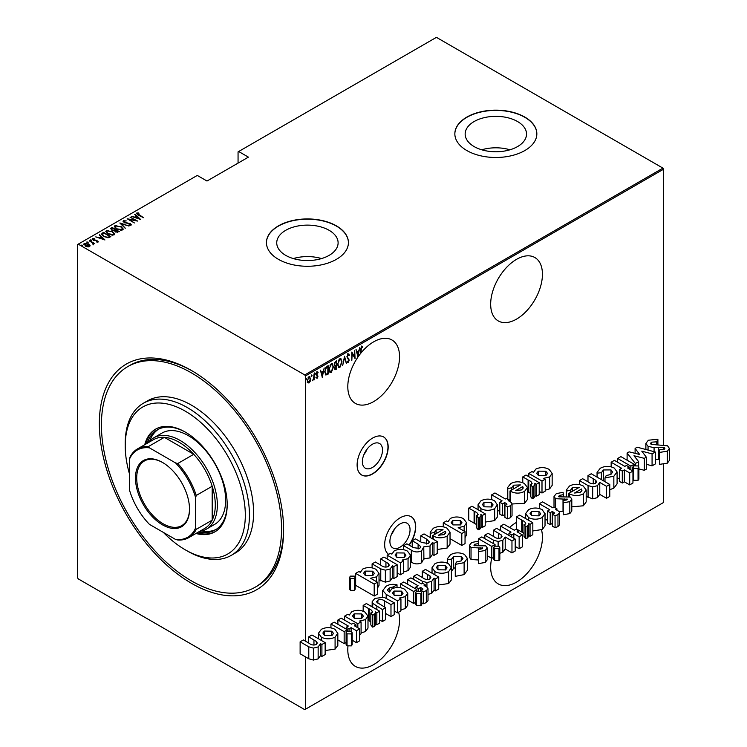 <?xml version="1.0" encoding="UTF-8"?>
<svg xmlns="http://www.w3.org/2000/svg" width="747" height="747" viewBox="0 0 747 747"><rect width="100%" height="100%" fill="white"/><g stroke="black" fill="none" stroke-linecap="round" stroke-linejoin="round"><path stroke-width="1.12" d="M372.445 444.232A14.249 8.226 120 0 0 363.135 456.781A14.249 8.226 120 0 0 365.32 468.201A14.249 8.226 120 0 0 372.445 467.491A14.249 8.226 120 0 0 381.745 454.942A14.249 8.226 120 0 0 379.56 443.522A14.249 8.226 120 0 0 372.445 444.232M399.981 523.964A14.249 8.226 120 0 0 390.672 536.523A14.249 8.226 120 0 0 392.857 547.934A14.249 8.226 120 0 0 399.981 547.234A14.249 8.226 120 0 0 409.281 534.675A14.249 8.226 120 0 0 407.106 523.264A14.249 8.226 120 0 0 399.981 523.964M409.179 545.142A21.962 12.68 120 0 0 411.167 516.7A21.962 12.68 120 0 0 400.187 517.783A21.962 12.68 120 0 0 386.012 536.579A21.962 12.68 120 0 0 388.608 554.349M372.65 438.05A21.962 12.68 120 0 0 358.299 457.407A21.962 12.68 120 0 0 361.669 474.999A21.962 12.68 120 0 0 372.65 473.915A21.962 12.68 120 0 0 386.993 454.559A21.962 12.68 120 0 0 383.631 436.967A21.962 12.68 120 0 0 372.65 438.05M361.567 474.943A21.962 12.68 120 0 0 372.445 473.794A21.962 12.68 120 0 0 386.759 454.54A21.962 12.68 120 0 0 383.528 436.902M191.484 370.512L191.475 370.512A130.305 75.232 60 0 1 283.617 530.099A130.305 75.232 60 0 1 191.475 583.295A130.305 75.232 60 0 1 99.342 423.708A130.305 75.232 60 0 1 191.475 370.512M255.166 587.217A127.373 73.542 60 0 1 191.475 580.905A127.373 73.542 60 0 1 108.268 468.658A127.373 73.542 60 0 1 127.793 366.59A127.373 73.542 60 0 1 191.475 372.902A127.373 73.542 60 0 1 274.691 485.148A127.373 73.542 60 0 1 255.166 587.217L257.239 586.021A127.373 73.542 -120 0 0 283.608 528.895M361.548 346.216L362.584 346.589L361.548 346.216L360.54 349.736L360.54 353.546A36.603 21.131 120 0 0 355.385 403.399A36.603 21.131 120 0 0 373.687 401.587A36.603 21.131 120 0 0 397.591 369.335A36.603 21.131 120 0 0 391.988 340.006A36.603 21.131 120 0 0 373.687 341.818A36.603 21.131 120 0 0 360.913 353.079L360.54 352.864M516.551 259.34A36.603 21.131 120 0 0 492.637 291.591A36.603 21.131 120 0 0 498.249 320.921A36.603 21.131 120 0 0 516.551 319.109A36.603 21.131 120 0 0 540.464 286.857A36.603 21.131 120 0 0 534.852 257.528A36.603 21.131 120 0 0 516.551 259.34M516.364 522.433A36.603 21.131 120 0 0 509.547 527.485M491.675 558.298A36.603 21.131 120 0 0 498.249 583.911A36.603 21.131 120 0 0 516.551 582.1A36.603 21.131 120 0 0 541.51 529.894M372.165 605.742A36.603 21.131 120 0 0 371.25 606.349M347.962 646.192A36.603 21.131 120 0 0 355.385 666.399A36.603 21.131 120 0 0 373.687 664.587A36.603 21.131 120 0 0 398.59 612.185M285.727 255.371A30.683 17.713 0 0 0 319.174 259.209A30.683 17.713 0 0 0 338.111 242.84A30.683 17.713 0 0 0 329.128 230.309A30.683 17.713 0 0 0 295.681 226.472A30.683 17.713 0 0 0 276.735 242.84A30.683 17.713 0 0 0 285.727 255.371M474.149 146.589A30.683 17.713 0 0 0 507.587 150.427A30.683 17.713 0 0 0 526.532 134.058A30.683 17.713 0 0 0 517.54 121.528A30.683 17.713 0 0 0 484.103 117.69A30.683 17.713 0 0 0 465.157 134.058A30.683 17.713 0 0 0 474.149 146.589M466.856 150.558A40.992 23.671 0 0 0 511.527 155.684A40.992 23.671 0 0 0 536.841 133.816A40.992 23.671 0 0 0 524.833 117.083A40.992 23.671 0 0 0 480.153 111.957A40.992 23.671 0 0 0 454.848 133.816A40.992 23.671 0 0 0 466.856 150.558M536.841 133.937A40.992 23.671 0 0 0 524.833 117.326A40.992 23.671 0 0 0 480.256 112.171A40.992 23.671 0 0 0 454.848 133.937M278.435 259.34A40.992 23.671 0 0 0 323.115 264.466A40.992 23.671 0 0 0 348.419 242.598A40.992 23.671 0 0 0 336.411 225.865A40.992 23.671 0 0 0 291.741 220.738A40.992 23.671 0 0 0 266.436 242.598A40.992 23.671 0 0 0 278.435 259.34M348.419 242.719A40.992 23.671 0 0 0 336.411 226.108A40.992 23.671 0 0 0 291.834 220.953A40.992 23.671 0 0 0 266.436 242.719M305.355 656.8L305.355 709.295L304.739 709.65L78.22 578.869L77.595 577.795L77.595 244.512L78.22 244.157L304.739 374.929L662.934 168.131L663.56 169.205L663.56 444.736M308.978 376.675L310.649 378.86L310.21 381.287L308.978 383.006L307.745 382.707L307.306 380.793L308.978 376.675L309.846 376.609M309.389 381.904L308.978 383.006L307.745 382.707M314.085 373.836L314.085 379.952L313.721 379.261L312.507 380.755L313.637 378.243L314.085 373.836M317.232 377.478L317.158 378.281L316.317 377.898L317.615 376.441L316.317 374.21L317.26 371.894L318.175 372.193L316.691 373.958L317.989 376.199L317.158 378.281L316.317 377.898M316.579 377.226L317.176 377.524M317.512 375.956L316.467 375.069M317.26 371.894L318.175 372.193L317.54 372.566M317.923 372.912L316.728 372.501M316.28 373.724L317.989 376.199M327.793 373.435L325.981 375.041L324.684 371.801L326.878 366.45L328.213 365.685L328.213 374.051L325.645 374.929M336.346 368.495L335.534 369.345L335.945 369.588L334.619 368.271L335.104 366.217L334.254 364.573L335.608 361.408L336.757 360.745L336.757 369.111L335.104 369.746M344.563 356.244L346.421 363.537L344.516 357.878L342.612 365.731L344.563 356.244M354.694 350.39L355.058 358.551L352.182 353.611L351.809 360.428L351.809 352.061L354.694 356.973L354.694 350.39M361.137 345.982L362.584 346.589L362.36 347.364L361.52 347.094L360.913 353.079M362.36 347.364L361.52 347.094M663.56 169.205L305.355 376.012L305.355 641.094M305.355 709.295L663.56 502.488L663.56 464.326M357.944 356.889L355.992 349.643L356.991 351.744L358.803 350.707L359.802 347.448L357.813 356.814M348.195 353.929L349.484 355.012L349.12 355.647L348.186 354.797L347.346 356.692L349.204 360.185L348.186 362.734L347.075 361.959L347.42 361.24L348.233 361.847L348.84 360.437L346.981 356.898L348.195 353.929L348.83 353.891M348.709 355.404L348.177 354.545L347.439 354.862M348.419 361.688L347.626 362.762M347.42 361.24L348.233 361.847M342.051 361.837L339.848 367.543L338.69 367.627L337.597 364.452L339.82 358.765L340.949 358.691L341.668 361.613M333.507 366.768L331.304 372.482L330.146 372.566L329.044 369.382L331.266 363.705L332.406 363.621L333.125 366.553M322.359 377.431L320.407 370.185L321.406 372.295L323.218 371.25L324.217 367.991L322.237 377.356M314.702 372.902L315.486 373.621L315.113 374.536L315.113 373.136M311.256 374.882L312.05 375.601L311.676 376.516L311.676 375.125M305.682 378.103L306.475 378.822L306.102 379.737L306.102 378.337M662.934 168.131L436.416 37.35L238.06 151.865L238.06 163.107M88.632 244.53L90.07 245.389L89.715 246.613L87.614 246.818L85.289 245.987L84.234 243.447L88.632 244.054L90.07 245.389L89.715 246.613M83.739 244.166L84.234 243.447L84.234 243.924L85.419 243.634M89.435 240.543L94.729 243.606L93.58 243.373L93.067 244.465L92.591 242.887L89.435 240.973M93.618 244.839L93.618 244.362M97.894 241.888L96.307 241.935L97.259 241.505L96.998 240.833L93.104 240.086L92.516 238.666L94.15 238.545L94.383 238.975L93.179 239.031L93.45 239.862L96.372 240.217L98.146 241.514M97.175 242.019L96.998 240.833M92.236 239.087L94.15 239.021M93.179 239.031L93.45 240.263M102.227 233.167L103.562 232.392L110.808 236.575L109.94 237.079L108.315 237.714L103.562 236.472L101.396 234.156L103.562 232.392M112.106 227.462L119.352 231.645L115.421 231.841L114.356 230.674L111.658 230.095L110.958 228.124L112.106 227.462L112.433 228.124M110.5 228.759L112.106 227.938M119.912 222.951L129.016 226.061L121.266 223.783L125.207 228.265L119.912 223.101M130.034 217.106L137.653 221.075L129.063 219.441L134.404 222.951L127.158 218.768L135.739 220.393L130.034 217.106M137.429 213.483L143.508 217.694L138.242 215.089L136.71 213.044L138.587 212.923L138.914 213.371L137.271 213.726L137.588 214.688M136.402 213.474L138.587 213.399M78.22 244.157L197.273 175.424L207.003 181.035L248.415 157.131L238.685 151.51M140.539 219.413L131.341 216.359L134.665 217.116L136.468 216.079L134.74 214.389L135.151 214.156L140.539 219.413M124.095 221.187L124.488 222.373L130.295 223.586L130.968 225.155L128.624 225.09L130.267 224.698L129.959 223.82L124.105 222.587L123.358 220.748L126.234 220.916L124.095 221.187L123.899 221.84M131.267 224.688L130.968 225.155M129.689 225.295L130.267 225.174L129.959 223.82M123.012 221.271L123.358 220.748L124.805 221.065M120.995 226.472L123.227 229.03L122.629 229.964L116.569 229.068L114.356 226.509L114.982 225.585L120.995 226.92M112.452 231.411L114.683 233.97L114.086 234.903L108.026 234.007L105.813 231.439L106.429 230.524L112.452 231.85M104.954 239.955L95.756 236.902L99.08 237.667L100.892 236.622L99.566 234.698L104.954 239.955M90.368 240.385L91.339 240.039L91.573 240.599L90.602 240.469L90.368 239.899L91.573 240.599M86.932 242.364L87.903 242.019L88.137 242.588L86.932 241.888L88.137 242.588M81.358 245.586L82.329 245.24L82.562 245.8L81.591 245.67L81.358 245.109L82.562 245.8M305.355 376.012L304.739 374.929M192.521 371.119A127.373 73.542 -120 0 0 129.857 365.395L127.793 366.59M509.958 149.792A30.683 17.713 0 0 0 481.731 149.792M321.537 258.574A30.683 17.713 0 0 0 293.31 258.574M134.777 217.526L136.468 216.079M135.048 214.688L135.151 214.156M135.151 214.632L139.913 219.291M135.599 217.442L139.091 218.638L137.028 216.611L135.599 217.807M135.739 220.449L136.561 220.916M128.241 219.394L129.063 219.562M124.095 221.663L124.488 222.849M130.277 224.053L130.295 223.586M130.295 224.063L130.968 225.631M130.267 225.174L129.959 224.296L130.267 225.174M120.435 223.614L121.266 223.895M125.3 228.208L121.266 223.783M121.341 227.163L123.208 229.264M114.384 226.761L114.982 225.585M114.982 226.061L116.896 225.706M115.225 227.088L116.243 228.871M120.519 230.328L121.873 230.02L122.349 228.965M116.943 228.853L121.873 229.544L122.387 228.722L120.622 226.696L115.738 226.005L115.197 226.845L116.943 229.273M121.873 230.02L121.873 229.544M115.169 229.712L115.878 230.113M118.241 231.477L118.941 231.878M113.899 230.72L115.169 229.656L112.48 228.106L111.415 229.31M111.929 228.899L112.031 230.356M117.111 232.42L118.241 231.43L115.916 230.085L115.187 231.084M115.664 230.711L115.776 232.093M117.727 232.205L118.241 231.43M115.776 232.028L117.727 231.719M115.664 230.235L115.776 231.617M114.058 230.683L115.169 229.656M112.031 230.291L114.058 230.207M111.929 228.423L112.031 229.88M112.788 232.102L114.655 234.194M105.841 231.701L106.429 230.524M106.429 231L108.352 230.636M106.681 232.028L107.699 233.811M111.975 235.258L113.32 234.96L113.805 233.895M108.399 233.792L113.32 234.483L113.833 233.652L112.078 231.626L107.194 230.944L106.653 231.775L108.399 234.213M113.32 234.96L113.32 234.483M109.688 236.416L110.388 236.818M101.433 234.409L102.227 233.643M107.185 237.733L109.688 236.36L103.936 233.036L102.33 234.726M102.376 234.623L103.936 236.734M107.848 237.667L109.688 236.36M103.936 236.678L107.848 237.191M102.376 234.147L103.936 236.257M99.192 238.078L100.892 236.622M99.463 235.23L99.566 234.698M99.566 235.174L104.337 239.834M100.014 237.985L103.506 239.18L101.443 237.154L100.014 238.358M97.259 241.981L96.998 241.309L97.259 241.981M93.179 239.507L93.45 240.338L93.179 239.507M97.343 241.085L97.894 242.364M91.339 240.515L91.573 241.076M92.329 242.691L93.58 243.419M93.03 244.428L92.591 243.363M87.903 242.504L88.137 243.064M83.776 244.418L84.234 243.924M84.542 244.661L84.887 243.821L85.653 245.763L89.397 245.894M84.887 244.297L85.653 246.249M88.538 246.893L89.435 246.155M89.07 246.715L88.258 244.26L84.887 243.821M82.329 245.716L82.562 246.286M362.174 346.347L361.95 347.094M361.95 347.122L361.389 346.813L361.95 347.122M356.086 349.587L356.991 351.744M358.681 350.773L358.513 351.622M357.804 355.245L357.636 356.095M358.607 351.669L356.767 352.257L357.897 355.301L358.607 351.669L357.178 352.5L357.897 355.301M354.648 356.954L354.648 358M351.809 352.36L354.694 356.973M347.775 353.695L349.484 355.012M346.935 356.459L347.504 357.43M347.084 357.187L348.97 359.055M348.56 358.812L349.204 360.185M347.01 361.006L347.813 361.613L347.01 361.006M344.367 356.842L346.421 363.537M340.735 365.722L339.437 367.3L339.848 367.543M339.437 367.3L338.494 367.477M340.735 358.597L341.631 361.231M340.567 359.466L339.418 359.372L338.54 360.287M337.607 364.825L338.643 366.581M337.971 364.237L338.849 366.73L339.829 366.693L341.687 362.052L340.791 359.55L339.829 359.615L337.607 364.032M336.346 360.988L336.346 361.791M336.346 364.956L336.346 365.769M335.534 369.345L334.917 369.56M334.208 364.116L334.945 365.19M334.264 364.153L334.824 365.19M335.356 365.423L336.383 364.928L336.383 361.819L334.684 362.51M334.581 367.804L335.459 368.523L334.581 367.804M334.637 367.841L336.383 368.467L336.383 365.787L335.076 366.207M335.72 365.694L334.992 368.047L335.879 368.766M335.422 361.893L334.619 364.359M336.383 361.819L335.833 362.136M332.182 370.661L330.893 372.239L331.304 372.482M330.893 372.239L329.941 372.417M332.191 363.528L333.087 366.17M332.023 364.396L330.874 364.312L329.987 365.218M329.053 369.756L330.099 371.52M329.418 369.177L330.295 371.67L331.285 371.632L333.134 366.992L332.238 364.489L331.285 364.555L329.053 368.962M327.793 365.918L327.793 366.73M324.637 371.343L325.785 373.883M324.693 371.371L325.627 373.864M326.196 374.116L327.84 373.407L327.84 366.758L325.337 368.243M325.683 367.729L325.048 371.586M327.84 366.758L326.094 367.972M320.5 370.129L321.406 372.295M323.096 371.315L322.937 372.165M322.218 375.788L322.05 376.647M323.021 372.211L321.182 372.8L322.312 375.844L323.021 372.211L321.593 373.042L322.312 375.844M316.747 378.047L315.906 377.665M316.168 376.983L316.756 377.291M316.849 371.661L317.764 371.959M317.503 372.669L316.859 372.408L317.503 372.669M316.877 374.592L317.428 375.106M315.066 373.379L314.702 374.294M313.675 377.889L313.675 379.243M311.63 375.368L311.256 376.273M308.567 382.772L307.334 382.473M309.641 376.525L310.238 378.458M309.463 377.31L308.137 377.562M307.269 380.335L308.567 382.016M307.316 380.363L308.978 382.259L308.109 382.128M308.567 377.188L307.68 380.568M308.978 382.259L310.276 379.065L309.267 377.142M306.055 378.58L305.682 379.495M408.973 545.021A21.962 12.68 120 0 0 411.065 516.635M394.659 528.792A14.249 8.226 -60 0 1 391.419 534.394M367.122 449.05A14.249 8.226 -60 0 1 363.882 454.662M163.35 532.387A84.915 49.031 -120 0 0 185.265 549.82A84.915 49.031 -120 0 0 245.315 515.159A84.915 49.031 -120 0 0 185.265 411.158A84.915 49.031 -120 0 0 125.225 445.819A84.915 49.031 -120 0 0 129.362 473.514M187.338 551.015L185.265 549.82L187.338 551.015A87.847 50.721 60 0 0 231.262 555.366L235.398 552.976A87.847 50.721 -120 0 0 248.863 482.59A87.847 50.721 -120 0 0 191.475 405.173A87.847 50.721 -120 0 0 147.551 400.831L143.415 403.221A87.847 50.721 60 0 1 187.338 407.573A87.847 50.721 60 0 1 244.727 484.98A87.847 50.721 60 0 1 231.262 555.366M206.443 529.119L214.725 524.338A52.71 30.431 -120 0 0 222.802 482.104A52.71 30.431 -120 0 0 188.375 435.66A52.71 30.431 -120 0 0 162.015 433.055L153.733 437.835A52.71 30.431 60 0 1 180.092 440.441A52.71 30.431 60 0 1 214.52 486.885A52.71 30.431 60 0 1 206.443 529.119A52.71 30.431 60 0 1 199.542 531.416M158.439 429.245A57.827 33.391 -120 0 0 149.699 441.019M147.28 443.251A57.827 33.391 60 0 1 157.384 429.805A57.827 33.391 60 0 1 185.788 432.382M195.966 533.479A59.293 34.231 -120 0 0 214.912 531.836A59.293 34.231 -120 0 0 224.007 484.327A59.293 34.231 -120 0 0 185.265 432.074A59.293 34.231 -120 0 0 155.619 429.133A59.293 34.231 -120 0 0 144.731 444.726M156.142 428.843A59.293 34.231 -120 0 0 145.758 444.129M125.225 445.819L125.225 443.429A87.847 50.721 60 0 1 143.415 403.221M197.003 532.882A59.293 34.231 -120 0 0 215.425 531.537M227.191 504.094A57.827 33.391 60 0 1 215.22 529.978A57.827 33.391 60 0 1 198.515 532.004M201.662 531.024A57.827 33.391 -120 0 0 216.228 529.343M162.491 524.842A38.209 22.065 60 0 1 135.468 478.043A38.209 22.065 60 0 1 162.491 462.44L162.491 462.44A38.209 22.065 60 0 1 189.514 509.239A38.209 22.065 60 0 1 162.491 524.842M162.799 462.617A37.331 21.551 -120 0 0 144.442 460.946A37.331 21.551 -120 0 0 138.718 490.863A37.331 21.551 -120 0 0 163.107 523.759A37.331 21.551 -120 0 0 181.782 525.608A37.331 21.551 -120 0 0 189.505 508.875M195.621 527.858L196.237 529.352A51.244 29.581 60 0 1 188.73 537.653L204.678 528.456A51.244 29.581 -120 0 0 212.185 520.145A51.244 29.581 -120 0 0 212.185 486.25A51.244 29.581 -120 0 0 193.734 454.297A51.244 29.581 -120 0 0 179.056 442.233A51.244 29.581 -120 0 0 164.377 437.35A51.244 29.581 -120 0 0 153.434 439.694L137.485 448.9A51.244 29.581 60 0 1 148.438 446.557L149.419 447.836A50.366 29.077 -120 0 0 129.362 459.424L129.362 489.602A50.366 29.077 -120 0 0 149.419 524.347L175.554 539.437A50.366 29.077 -120 0 0 195.621 527.858L195.621 497.67A50.366 29.077 -120 0 0 175.554 462.925L149.419 447.836M175.554 462.925L177.786 463.504L193.734 454.297L164.377 437.35L148.438 446.557M148.298 442.663A52.71 30.431 60 0 1 153.733 437.835M196.237 529.352L212.185 520.145L212.185 486.25L196.237 495.457L195.621 497.67M188.73 537.653A51.244 29.581 60 0 1 177.786 540.006L175.554 539.437M129.362 459.424L129.987 457.201A51.244 29.581 60 0 1 137.485 448.9M177.786 463.504A51.244 29.581 60 0 1 196.237 495.457M316.467 641.524L308.698 636.874L311.947 634.997L325.15 642.625L325.15 654.577L321.91 656.454L320.51 655.642L318.147 658.891L313.385 660.068L308.782 658.779L300.126 653.774L300.126 641.822L303.366 639.946L309.109 643.26C311.088 644.96 313.432 645.408 316.14 644.614L317.279 643.046L316.467 641.524L316.467 644.4M308.698 636.874L308.698 643.027M325.15 642.625L321.91 644.493L320.51 643.69L318.147 646.939L313.385 648.116L308.782 646.818L308.782 658.779M308.782 646.818L300.126 641.822M313.385 648.116L313.385 660.068M318.147 646.939L318.147 658.891M320.51 643.69L320.51 655.642M321.91 644.493L321.91 656.454M337.831 644.876L337.84 633.176L335.086 637.154C330.51 639.357 325.935 639.376 321.341 637.21L318.465 633.223L321.397 629.273C325.935 627.106 330.473 627.116 334.992 629.301L337.831 633.531L337.831 645.483L335.086 649.115L325.15 650.516M331.995 635.464L333.489 633.409L331.78 631.196L324.357 631.038L322.853 633.054L324.59 635.342L331.995 635.464M335.086 637.154L335.086 649.115M321.341 637.21L321.341 640.422M331.78 631.196L331.78 635.576M324.357 631.038L324.357 635.202M352.192 632.756L352.192 644.708L351.351 645.875L347.047 645.81L346.104 644.512L346.104 632.56L346.925 631.392L351.267 631.467L352.192 632.756L351.351 633.923L351.351 645.875M351.351 633.923L347.047 633.848L347.047 645.81M347.047 633.848L346.104 632.56M347.402 629.777L344.162 631.654L330.949 624.025L334.189 622.148L347.402 629.777L347.402 631.168M330.949 624.025L330.949 627.882M344.162 631.654L344.162 643.606L337.84 639.955M346.104 642.476L344.162 643.606M359.69 628.843L356.44 630.711L351.109 627.639L349.026 628.843L346.244 627.237L348.335 626.033L337.905 620.01L341.146 618.133L351.576 624.156L353.2 623.222L355.983 624.828L354.358 625.762L359.69 628.843L359.69 640.795L356.44 642.672L352.192 640.216M355.983 624.828L355.983 626.696M337.905 620.01L337.905 624.287M346.244 627.237L346.244 629.105M349.026 628.843L349.026 630.907M351.109 627.639L351.109 631.392M356.44 630.711L356.44 642.672M359.587 621.018L361.081 621.877L357.832 623.754L344.619 616.126L347.869 614.258L349.307 615.089L351.725 611.756C356.198 609.748 360.586 609.841 364.881 612.036L368 616.107L365.498 619.599L359.587 621.018M361.809 618.255L363.369 616.135L361.688 613.931L354.143 613.847L352.547 615.976L354.274 618.227L361.809 618.255M361.081 621.877L361.081 633.839L359.69 634.642M368 616.107L368 628.068L365.498 631.551L361.081 632.896M365.498 619.599L365.498 631.551M344.619 616.126L344.619 620.141M357.832 623.754L357.832 627.769M361.688 613.931L361.688 618.32M354.143 613.847L354.143 618.142M379.625 611.177L376.843 612.783L375.218 611.84L375.498 612.783L374.219 614.566L372.576 615.136L370.829 612.97L372.062 612.596C372.594 611.139 371.632 609.897 369.167 608.88L363.163 605.425L366.413 603.548L379.625 611.177L379.625 623.129L376.843 624.735L375.498 623.96M363.163 605.425L363.163 611.214M368.514 608.516L368.514 620.468L368 620.169M369.167 608.88L369.167 620.832L368.514 620.468M370.829 621.868L369.167 620.832M372.062 612.596L372.538 611.886M370.829 612.97L370.829 624.922L372.576 627.088L372.576 615.136M374.219 614.566L374.219 626.518L372.576 627.088M375.498 612.783L375.498 624.735L374.219 626.518M376.843 612.783L376.843 624.735M394.22 602.745L390.98 604.622L384.64 600.962C382.641 599.421 380.382 599.15 377.879 600.14L376.992 602.446L385.648 607.694L382.399 609.571L372.706 603.333L372.165 601.699L374.882 598.394L384.033 597.32L394.22 602.745L394.22 614.697L390.98 616.574L385.648 613.492M372.706 603.333L372.706 607.19M382.399 609.571L382.399 621.523L379.625 619.917M385.648 607.694L385.648 619.655L382.399 621.523M377.879 600.14L377.879 603.165M376.684 601.634L376.992 602.446M390.98 604.622L390.98 616.574M382.641 596.993L382.641 590.756L385.975 586.367C389.112 584.369 392.791 583.846 397.021 584.808L393.408 586.89L389.234 587.964L387.31 590.158L389.383 592.194L391.689 588.953C396.097 586.937 400.411 587.021 404.65 589.234L407.75 593.23L405.313 596.61L399.477 598.02L400.943 598.87L397.469 600.877L386.199 594.369L382.613 590.326L382.613 596.993M401.522 595.322L403.053 593.267L401.447 591.129L394.042 591.073L392.539 593.09L394.229 595.256L401.522 595.322M400.943 598.87L400.943 610.822L397.469 612.829L394.22 610.953M407.75 593.23L407.75 605.182L405.313 608.562L400.943 609.879M405.313 596.61L405.313 608.562M389.234 587.964L389.234 592.1M393.408 586.89L393.408 588.169M397.021 584.808L397.021 587.506M386.199 594.369L386.199 598.207M397.469 600.877L397.469 612.829M401.447 591.129L401.447 595.368M394.042 591.073L394.042 595.144M421.719 592.604L421.719 604.566L420.888 605.733L416.574 605.658L415.64 604.37L415.64 592.418L416.452 591.25L420.794 591.325L421.719 592.604L420.888 593.781L420.888 605.733M420.888 593.781L416.574 593.706L416.574 605.658M416.574 593.706L415.64 592.418M416.938 589.635L413.689 591.503L400.476 583.883L403.725 582.006L416.938 589.635L416.938 591.017M400.476 583.883L400.476 587.721M413.689 591.503L413.689 603.464L407.75 600.028M415.64 602.334L413.689 603.464M425.276 584.817L424.119 585.489L427.172 587.347L428.012 588.683L426.322 590.634L423.418 591.764L420.888 590.307L422.97 589.066L422.382 588.496L420.654 587.487L418.563 588.692L415.78 587.095L418.096 585.751L407.666 579.728L410.906 577.861L421.336 583.883L422.503 583.211L425.276 584.817L425.276 586.171M407.666 579.728L407.666 584.285M415.78 587.095L415.78 588.963M418.563 588.692L418.563 590.765M420.654 587.487L420.654 591.25M422.382 588.496L422.382 589.7M420.888 590.307L420.888 591.391M423.418 591.764L423.418 603.725L421.719 602.745M426.322 590.634L426.322 602.596L423.418 603.725M428.012 588.683L428.012 600.635L426.322 602.596M438.722 577.058L435.482 578.925L434.082 578.122L431.71 581.371L426.948 582.548L422.354 581.25L413.689 576.254L416.938 574.378L422.671 577.692C424.66 579.392 427.004 579.84 429.712 579.046L430.842 577.478L430.029 575.956L422.27 571.296L425.51 569.429L438.722 577.058L438.722 589.009L435.482 590.886L434.082 590.074L431.71 593.323L428.012 594.453M422.27 571.296L422.27 577.459M430.029 575.956L430.029 578.832M413.689 576.254L413.689 579.467M422.354 581.25L422.354 583.295M426.948 582.548L426.948 587.189M431.71 581.371L431.71 593.323M434.082 578.122L434.082 590.074M435.482 578.925L435.482 590.886M451.393 579.308L451.403 567.608L448.648 571.586C444.082 573.789 439.497 573.808 434.913 571.642L432.037 567.655L434.959 563.705C439.507 561.539 444.035 561.548 448.564 563.733L451.393 567.963L451.393 579.915L448.648 583.547L438.722 584.948M445.567 569.896L447.061 567.841L445.343 565.628L437.929 565.47L436.425 567.487L438.162 569.774L445.567 569.896M448.648 571.586L448.648 583.547M434.913 571.642L434.913 574.854M445.343 565.628L445.343 570.008M437.929 565.47L437.929 569.634M461.254 556.347L453.625 556.412L451.674 559.139L447.425 559.596L447.332 558.821L450.544 554.704C455.11 552.313 459.769 552.238 464.522 554.479L467.361 558.364L464.12 562.659L464.12 574.611L455.268 576.348L455.268 564.396L456.473 561.987L461.095 560.922L462.935 558.579L461.254 556.347L461.254 560.829M464.12 562.659L455.268 564.396M467.361 558.364L467.361 570.316L464.12 574.611M447.425 559.596L447.425 563.163M451.664 558.859L451.403 571.128M453.625 556.412L453.625 568.364L451.674 571.091M455.268 567.664L453.625 568.364M482.702 548.093L471.03 547.532L469.415 545.329L471.702 542.49L478.491 541.136L478.706 543.536L474.662 544.264L474.27 545.665L485.783 545.88L487.203 547.896L485.214 550.483L485.214 562.435L478.631 563.611L478.482 549.278L482.067 548.821L482.413 547.682L482.413 548.578M485.214 550.483L478.631 551.659L478.631 563.611M487.203 547.896L487.203 559.858L485.214 562.435M474.662 544.264L474.662 545.805M473.934 545.161L474.27 545.665M478.706 543.536L478.706 545.403M471.03 547.532L471.03 559.484L469.415 557.29L469.415 545.329M478.482 559.998L471.03 559.484M478.631 551.659L478.482 549.278M495.046 544.535L491.797 546.412L478.584 538.783L481.834 536.916L495.046 544.535L495.046 545.926M478.584 538.783L478.584 542.219M491.797 546.412L491.797 558.364L487.203 555.712M493.748 557.243L491.797 558.364M515.206 539.054L511.966 540.921L505.205 537.018L502.843 540.305L498.118 541.472L493.506 540.174L484.85 535.169L488.09 533.302L493.832 536.617C495.821 538.307 498.174 538.755 500.873 537.961L502.012 536.402L501.228 534.908L493.422 530.221L496.662 528.344L515.206 539.054L515.206 551.006L511.966 552.883L505.205 548.98L502.843 552.257L499.827 553.294M493.422 530.221L493.422 536.374M501.228 534.908L501.228 537.728M484.85 535.169L484.85 538.652M493.506 540.174L493.506 543.648M498.118 541.472L498.118 545.889M502.843 540.305L502.843 552.257M505.205 537.018L505.205 548.98M511.966 540.921L511.966 552.883M522.396 534.908L519.146 536.776L513.815 533.703L511.732 534.908L508.95 533.302L511.032 532.097L500.602 526.075L503.851 524.198L514.281 530.221L515.906 529.287L518.679 530.893L517.064 531.827L522.396 534.908L522.396 546.86L519.146 548.728L515.206 546.459M518.679 530.893L518.679 532.76M500.602 526.075L500.602 530.622M508.95 533.302L508.95 535.44M511.732 534.908L511.732 537.046M513.815 533.703L513.815 538.251M519.146 536.776L519.146 548.728M532.826 522.723L530.043 524.329L528.418 523.395L528.699 524.329L527.419 526.112L525.776 526.691L524.03 524.515L525.262 524.151C525.795 522.685 524.833 521.443 522.368 520.426L516.364 516.971L519.613 515.103L532.826 522.723L532.826 534.684L530.043 536.29L528.699 535.515M516.364 516.971L516.364 528.923L521.714 532.013L521.714 520.061M522.368 520.426L522.368 532.378L521.714 532.013M524.03 533.414L522.368 532.378M525.262 524.151L525.739 523.432M524.03 524.515L524.03 536.477L525.776 538.643L525.776 526.691M527.419 526.112L527.419 538.064L525.776 538.643M528.699 524.329L528.699 536.281L527.419 538.064M530.043 524.329L530.043 536.29M556.926 508.81L555.768 509.482L558.821 511.34L559.652 512.675L557.972 514.627L555.058 515.766L552.537 514.309L554.619 513.068L554.022 512.489L552.304 511.48L550.203 512.694L547.42 511.088L549.745 509.743L539.315 503.73L542.555 501.853L552.985 507.876L554.143 507.204L556.926 508.81L556.926 510.164M539.315 503.73L539.315 508.502M547.42 520.36L545.039 518.988M547.42 511.088L547.42 523.04L550.203 524.646L550.203 512.694M552.304 511.48L552.304 523.432L550.203 524.646M554.022 512.489L554.022 513.693M552.537 514.309L552.537 526.261L555.058 527.718L555.058 515.766M557.972 514.627L557.972 526.588L555.058 527.718M559.652 512.675L559.652 524.637L557.972 526.588M567.3 499.248L555.628 498.697L554.013 496.494L556.3 493.646L563.089 492.292L563.303 494.691L559.26 495.42L558.868 496.82L570.381 497.044L571.8 499.061L569.812 501.639L569.812 513.591L563.229 514.767L563.079 500.443L566.665 499.976L567.01 498.847L567.01 499.734M569.812 501.639L563.229 502.815L563.229 514.767M571.8 499.061L571.8 511.013L569.812 513.591M559.26 495.42L559.26 496.97M558.532 496.316L558.868 496.82M563.303 494.691L563.303 496.559M555.628 498.697L555.628 508.063M563.079 511.163L559.092 511.583M563.229 502.815L563.079 500.443M569.363 493.776L568.756 493.412L579.177 487.399L572.249 487.651L570.521 490.237L566.506 491.059L566.347 490.013L569.503 486.026C574.032 483.729 578.58 483.711 583.164 485.952L586.18 489.976L583.323 493.832C578.654 496.185 573.995 496.167 569.363 493.776L569.363 496.587M570.521 490.153L570.521 492.404M581.913 490.602L581.493 489.005L574.546 493.02L580.279 492.385L581.95 490.256M586.18 489.976L586.18 501.928L583.323 505.794L571.8 506.83M568.756 493.412L568.756 496.419M583.323 493.832L583.323 505.794M566.506 491.059L566.506 496.213M572.249 487.651L572.249 491.405M581.493 489.005L581.493 491.395M609.767 484.458L606.527 486.334L599.766 482.422L597.404 485.709L592.679 486.876L588.066 485.578L579.411 480.573L582.651 478.706L588.393 482.02C590.391 483.711 592.735 484.159 595.434 483.365L596.573 481.806L595.789 480.312L587.982 475.624L591.232 473.747L609.767 484.458L609.767 496.41L606.527 498.286L599.766 494.383L597.404 497.661L592.679 498.828L586.18 496.447M587.982 475.624L587.982 481.778M595.789 480.312L595.789 483.132M579.411 480.573L579.411 484.56M588.066 485.578L588.066 497.53M592.679 486.876L592.679 498.828M597.404 485.709L597.404 497.661M599.766 482.422L599.766 494.383M606.527 486.334L606.527 498.286M613.847 476.212L604.986 477.949L606.2 475.55L610.822 474.485L612.661 472.132L610.981 469.9L603.352 469.966L601.4 472.702L597.142 473.15L597.058 472.375L600.271 468.266C604.837 465.867 609.487 465.792 614.239 468.033L617.087 471.917L613.847 476.212L613.847 488.164L609.767 489.687M604.986 477.949L604.986 481.694M617.087 471.917L617.087 483.879L613.847 488.164M597.142 473.15L597.142 477.165M601.382 472.421L601.4 479.621M603.352 469.966L603.352 480.751M604.986 481.217L604.463 481.395M610.981 469.9L610.981 474.382M611.158 462.244L614.408 460.367L624.837 466.389L626.462 465.456L629.235 467.062L627.62 467.995L632.952 471.077L632.952 483.029L629.702 484.906L624.371 481.824L622.288 483.029L619.506 481.423L619.506 469.471L621.588 468.266L611.158 462.244L611.158 466.828M629.235 467.062L629.235 468.939M619.506 479.014L617.087 477.622M632.952 471.077L629.702 472.944L624.371 469.872L622.288 471.077L622.288 483.029M622.288 471.077L619.506 469.471M624.371 469.872L624.371 481.824M629.702 472.944L629.702 484.906M638.89 467.23L638.05 468.397L633.745 468.322L632.812 467.034L633.624 465.867L637.966 465.941L638.89 467.23L638.89 479.182L638.05 480.349L633.745 480.284L632.952 479.537M638.05 468.397L638.05 480.349M633.745 468.322L633.745 480.284M634.11 464.251L630.86 466.128L617.648 458.499L620.897 456.622L634.11 464.251L634.11 465.642M617.648 458.499L617.648 462.244M630.86 466.128L630.86 469.872M655.315 452.01L652.075 453.877L641.776 451.151L646.332 457.192L644.344 458.341L633.979 455.745L638.629 461.637L635.38 463.513L627.106 453.037L629.161 451.851L639.665 454.484L635.099 448.424L637.2 447.21L655.315 452.01L655.315 463.962L652.075 465.829L646.332 464.307M635.099 448.424L635.099 453.336M627.106 453.037L627.106 460.208M635.38 463.513L635.38 465.39M638.629 461.637L638.629 466.492M644.344 458.341L644.344 470.293L638.89 468.929M646.332 457.192L646.332 469.144L644.344 470.293M652.075 453.877L652.075 465.829M664.858 448.415L663.28 447.453L654.073 447.658L648.06 446.351L645.875 443.438L648.34 440.244L657.892 439.18L656.744 441.813L651.468 442.187L650.506 443.466L651.113 444.362L667.529 445.81L669.405 448.443L667.37 451.197L667.37 463.159L659.508 464.373L659.713 449.741L664.167 449.302L664.447 447.78L664.447 449.124M667.37 451.197L659.508 452.421M669.405 448.443L669.405 460.395L667.37 463.159M651.468 442.187L651.468 444.53M656.744 441.813L656.744 444.773M657.892 439.18L657.892 444.726M648.06 446.351L648.06 450.086M654.073 447.658L654.073 451.683M659.508 459.442L655.315 459.601M663.28 447.453L663.28 449.647M370.568 578.253L377.431 582.212L374.191 584.089L355.647 573.388L358.896 571.511L360.334 572.342L362.753 569.018C367.225 567.001 371.604 567.094 375.9 569.289L379.028 573.369L376.525 576.852L370.568 578.253M372.828 575.507L374.396 573.388L372.706 571.194L365.171 571.1L363.565 573.238L365.302 575.479L372.828 575.507M377.431 582.212L377.431 594.173L374.191 596.041L355.647 585.34L355.647 573.388M379.028 573.369L379.028 585.321L377.431 588.197M376.525 576.852L376.525 581.689M374.191 584.089L374.191 596.041M372.706 571.194L372.706 575.573M365.171 571.1L365.171 575.395M355.198 577.244L355.198 589.206L354.377 590.354L350.436 590.363L349.624 589.224L349.624 577.263L350.436 576.124L354.377 576.133L355.198 577.244L354.377 578.402L354.377 590.354M354.377 578.402L350.436 578.402L350.436 590.363M350.436 578.402L349.624 577.263M397.133 564.685L393.893 566.562L392.492 565.75L390.121 568.999L385.359 570.176L380.765 568.887L372.099 563.882L375.349 562.005L381.082 565.32C383.071 567.02 385.415 567.468 388.123 566.674L389.252 565.106L388.44 563.593L380.681 558.933L383.921 557.057L397.133 564.685L397.133 576.637L393.893 578.514L392.492 577.711L390.121 580.951L385.359 582.137L379.028 579.831M380.681 558.933L380.681 565.087M388.44 563.593L388.44 566.469M372.099 563.882L372.099 567.869M380.765 568.887L380.765 580.839M385.359 570.176L385.359 582.137M390.121 568.999L390.121 580.951M392.492 565.75L392.492 577.711M393.893 566.562L393.893 578.514M402.138 560.082L403.623 560.941L400.383 562.808L387.17 555.189L390.41 553.312L391.858 554.143L394.276 550.819C398.749 548.802 403.128 548.896 407.423 551.09L410.542 555.17L408.049 558.653L402.138 560.082M404.351 557.309L405.91 555.189L404.23 552.995L396.685 552.901L395.088 555.04L396.825 557.281L404.351 557.309M403.623 560.941L403.623 572.893L400.383 574.77L397.133 572.893M410.542 555.17L410.542 567.122L408.049 570.605L403.623 571.95M408.049 558.653L408.049 570.605M387.17 555.189L387.17 558.933M400.383 562.808L400.383 574.77M404.23 552.995L404.23 557.374M396.685 552.901L396.685 557.197M430.011 545.973L423.764 546.86L421.616 550.819C417.918 552.509 414.482 552.276 411.308 550.119L403.623 545.683L406.872 543.816L413.502 547.644L419.637 548.485L420.822 546.851L418.096 544.143L412.204 540.735L415.444 538.858L421.775 542.518L428.264 543.499L429.385 541.93L426.593 539.138L420.776 535.786L424.025 533.909L437.228 541.538L437.228 553.49L433.988 555.366L432.41 554.591L432.41 542.499L430.011 545.973L430.011 557.925L423.764 558.812L421.616 562.78C417.918 564.461 414.482 564.228 411.308 562.08L410.542 561.632M420.776 535.786L420.776 541.939M412.204 540.735L412.204 546.888M403.623 545.683L403.623 549.671M421.616 550.819L421.616 562.78M423.764 546.86L423.904 559.652M432.41 542.733L432.41 554.451L430.011 557.925M437.228 541.538L433.988 543.414L433.988 555.366M433.988 543.414L432.41 542.499M458.172 527.671L465.045 531.631L461.795 533.507L443.26 522.807L446.501 520.93L447.948 521.761L450.366 518.437C454.83 516.42 459.218 516.513 463.513 518.707L466.632 522.788L464.139 526.271L458.172 527.671M460.441 524.926L462.001 522.807L460.32 520.612L452.775 520.519L451.179 522.657L452.915 524.898L460.441 524.926M465.045 531.631L465.045 543.592L461.795 545.459L450.03 538.671M466.632 522.788L466.632 534.74L465.045 537.616M464.139 526.271L464.139 531.108M443.26 522.807L443.26 526.784M461.795 533.507L461.795 545.459M460.32 520.612L460.32 524.992M452.775 520.519L452.775 524.814M485.205 513.833L482.431 515.439L480.797 514.506L481.087 515.439L479.807 517.223L478.164 517.802L476.418 515.626L477.65 515.262C478.183 513.796 477.221 512.554 474.756 511.536L468.752 508.081L472.001 506.214L485.205 513.833L485.205 525.795L482.431 527.401L481.087 526.626M468.752 508.081L468.752 520.033L474.102 523.124L474.102 511.172M474.756 511.536L474.756 523.488L474.102 523.124M476.418 524.525L474.756 523.488M477.65 515.262L478.117 514.543M476.418 515.626L476.418 527.587L478.164 529.754L478.164 517.802M479.807 517.223L479.807 529.175L478.164 529.754M481.087 515.439L481.087 527.391L479.807 529.175M482.431 515.439L482.431 527.401M509.314 499.92L508.156 500.593L511.2 502.451L512.04 503.786L510.36 505.738L507.446 506.877L504.925 505.42L506.998 504.169L506.41 503.599L504.692 502.591L502.591 503.805L499.808 502.199L502.124 500.854L491.694 494.831L494.944 492.964L505.374 498.987L506.531 498.314L509.314 499.92L509.314 501.274M491.694 494.831L491.694 499.612M499.808 511.471L497.427 510.098M499.808 502.199L499.808 514.151L502.591 515.757L502.591 503.805M504.692 502.591L504.692 514.543L502.591 515.757M506.41 503.599L506.41 504.804M504.925 505.42L504.925 517.372L507.446 518.829L507.446 506.877M510.36 505.738L510.36 517.699L507.446 518.829M512.04 503.786L512.04 515.747L510.36 517.699M539.213 482.655L536.43 484.261L534.805 483.328L535.085 484.261L533.816 486.045L532.163 486.614L530.426 484.448L531.649 484.084C532.191 482.618 531.22 481.376 528.764 480.358L522.76 476.903L526 475.036L539.213 482.655L539.213 494.617L536.43 496.223L535.085 495.448M522.76 476.903L522.76 482.693M528.101 479.994L528.101 491.946L527.447 491.563M528.764 480.358L528.764 492.31L528.101 491.946M530.426 493.347L528.764 492.31M531.649 484.084L532.125 483.365M530.426 484.448L530.426 496.41L532.163 498.576L532.163 486.614M533.816 486.045L533.816 497.997L532.163 498.576M535.085 484.261L535.085 496.213L533.816 497.997M536.43 484.261L536.43 496.223M433.204 536.001L432.606 535.646L443.027 529.623L436.099 529.884L434.371 532.462L430.356 533.283L430.197 532.237L433.353 528.25C437.882 525.963 442.429 525.935 447.005 528.185L450.03 532.2L447.173 536.066C442.504 538.41 437.845 538.391 433.204 536.001L433.204 539.213M434.371 532.378L434.371 534.628M445.763 532.835L445.343 531.229L438.386 535.244L444.129 534.609L445.8 532.48M450.03 532.2L450.03 544.152L447.173 548.018L437.228 549.493M432.606 535.646L432.606 538.867M447.173 536.066L447.173 548.018M430.356 533.283L430.356 537.569M436.099 529.884L436.099 533.629M445.343 531.229L445.343 533.619M510.621 491.311L510.014 490.947L520.435 484.934L513.506 485.186L511.779 487.772L507.773 488.594L507.605 487.539L510.761 483.561C515.29 481.264 519.837 481.245 524.422 483.486L527.447 487.511L524.59 491.367C519.912 493.72 515.253 493.692 510.621 491.311L510.621 502.068M511.779 487.688L511.779 489.929M523.171 488.136L522.76 486.54L515.803 490.555L521.546 489.92L523.217 487.791M510.014 500.088L509.314 500.229M527.447 487.511L527.447 499.463L524.59 503.319L512.04 503.982M510.014 490.947L510.014 501.695M524.59 491.367L524.59 503.319M507.773 488.594L507.773 499.033M513.506 485.186L513.506 488.93M522.76 486.54L522.76 488.93M543.751 478.323L545.235 479.182L541.995 481.049L528.783 473.43L532.023 471.553L533.47 472.384L535.888 469.06C540.361 467.043 544.74 467.136 549.036 469.331L552.154 473.411L549.661 476.894L543.751 478.323M545.964 475.55L547.523 473.43L545.842 471.236L538.307 471.142L536.701 473.281L538.438 475.522L545.964 475.55M545.235 479.182L545.235 491.134L541.995 493.011L539.213 491.405M552.154 473.411L552.154 485.363L549.661 488.846L545.235 490.191M549.661 476.894L549.661 488.846M528.783 473.43L528.783 476.642M541.995 481.049L541.995 493.011M545.842 471.236L545.842 475.615M538.307 471.142L538.307 475.437M499.827 547.514L499.827 559.466L498.987 560.633L494.682 560.567L493.748 559.279L493.748 547.318L494.561 546.15L498.903 546.234L499.827 547.514L498.987 548.681L498.987 560.633M498.987 548.681L494.682 548.615L494.682 560.567M494.682 548.615L493.748 547.318M545.03 525.244L545.039 513.553L542.285 517.531C537.719 519.735 533.134 519.753 528.549 517.578L525.673 513.591L528.596 509.641C533.143 507.474 537.672 507.493 542.201 509.678L545.03 513.899L545.03 525.851L542.285 529.483L532.826 530.968M539.203 515.832L540.697 513.787L538.979 511.564L531.565 511.406L530.062 513.432L531.799 515.71L539.203 515.832M542.285 517.531L542.285 529.483M528.549 517.578L528.549 520.257M538.979 511.564L538.979 515.953M531.565 511.406L531.565 515.57M497.418 516.354L497.427 504.664L494.673 508.642C490.107 510.845 485.522 510.864 480.928 508.688L478.061 504.701L480.984 500.751C485.531 498.585 490.06 498.604 494.589 500.789L497.418 505.009L497.418 516.961L494.673 520.594L485.205 522.078M491.591 506.942L493.085 504.897L491.367 502.675L483.953 502.516L482.45 504.542L484.187 506.821L491.591 506.942M494.673 508.642L494.673 520.594M480.928 508.688L480.928 511.368M491.367 502.675L491.367 507.064M483.953 502.516L483.953 506.681M114.926 230.281L114.926 229.805M109.389 237.014L109.389 236.538M313.955 639.908L313.955 645.175M376.852 606.368L376.852 609.58M384.64 600.962L384.64 607.115M427.527 574.34L427.527 579.607M478.416 548.055L478.416 560.017M480.181 547.728L480.181 549.269M498.679 533.255L498.679 538.531M563.014 499.22L563.014 511.172M564.779 498.884L564.779 500.425M593.249 478.659L593.249 483.935M658.49 447.518L658.49 459.48M385.938 561.968L385.938 567.244M426.593 539.138L426.593 544.031M418.096 544.143L418.096 549.017M411.308 550.119L411.308 562.08M130.464 224.417L130.464 224.894M115.197 226.845L115.197 227.321M122.387 228.722L122.387 229.198M106.653 231.775L106.653 232.252M113.833 233.652L113.833 234.138M97.39 241.309L97.39 241.785M93.001 239.292L93.001 239.778M318.465 638.76L318.465 633.223M372.165 606.872L372.165 601.699M432.037 573.192L432.037 567.655M447.332 563.126L447.332 558.821M554.013 507.278L554.013 496.494M566.347 496.213L566.347 490.013M597.058 477.118L597.058 472.375M632.812 470.993L632.812 467.034M645.875 449.507L645.875 443.438M430.197 537.476L430.197 532.237M507.605 499.5L507.605 487.539M525.673 518.595L525.673 513.591M478.061 509.706L478.061 504.701"/></g></svg>
